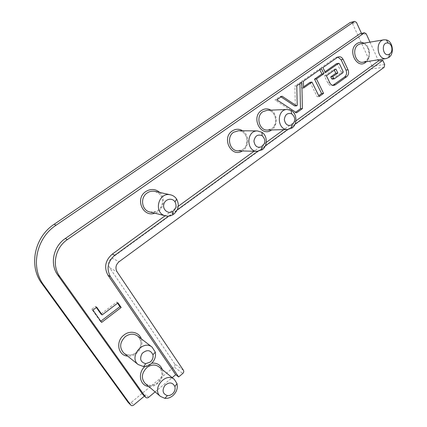 <?xml version="1.0" encoding="UTF-8"?>
<svg xmlns="http://www.w3.org/2000/svg" width="427" height="427" viewBox="0 0 427 427"><rect width="100%" height="100%" fill="white"/><g stroke="black" fill="none" stroke-linecap="round" stroke-linejoin="round"><path stroke-width="0.32" stroke-dasharray="2.13 1.6" d="M296.776 85.848L294.881 86.062L295.324 105.506L294.699 105.955M301.83 82.31L299.914 82.534L294.881 86.062M299.941 83.633L299.914 82.534M296.589 112.797L294.699 112.888L295.671 112.189M276.835 99.827L274.999 99.977L294.699 112.888M282.028 96.187L280.176 96.353L274.999 99.977M281.009 96.902L280.176 96.353M297.219 105.384L295.324 105.506M303.549 88.047L301.633 88.25L303.522 86.916M303.4 81.205L301.483 81.44L301.633 88.25M321.387 68.598L319.417 68.88L301.483 81.44M319.818 69.702L319.417 68.88M319.145 96.555L317.186 96.715L318.691 95.637M310.039 82.326L317.186 96.715M336.732 63.575L337.362 63.959L341.157 71.917L340.949 72.953L332.222 79.112M325.374 72.654L323.394 72.921L324.963 71.811M322.903 67.573L320.928 67.861L323.394 72.921M337.885 57.117L335.414 57.714L320.928 67.861M326.404 75.771L324.424 76.022L327.84 83.03C328.843 84.872 330.194 85.72 331.886 85.587L332.841 85.336M335.921 69.025L333.909 69.302L324.424 76.022M334.32 70.161L333.909 69.302M384.69 64.52L372.04 66.212L371.495 68.928L384.135 67.306M372.04 66.212L352.414 23.394L350.615 22.321M361.466 33.37L362.059 34.667L360.324 33.605M369.995 42.134L378.018 59.833M168.66 216.115L177.258 209.86M257.711 151.334L265.338 145.788M287.718 129.504L295.03 124.188M183.445 370.294L174.696 363.847C175.262 364.925 175.054 365.955 174.072 366.926L182.804 373.46M174.696 363.847L109.686 267.793C107.753 264.148 108.421 260.881 111.698 257.988L371.495 68.928M96.369 307.493L95.579 306.362L91.784 309.212L100.446 321.488L100.788 321.232M117.564 303.218L116.768 302.054L100.964 314.037M91.784 309.212L92.926 310.087M95.579 306.362L96.737 307.221M100.446 321.488L101.621 322.417M116.768 302.054L118.012 302.876M295.922 120.873L283.88 129.611M266.256 142.399L254.049 151.259M178.262 206.246L165.142 215.763M155.113 391.895L172.161 377.655M128.271 402.554C129.125 403.296 130.091 403.28 131.169 402.506L174.072 366.926M148.633 397.313L145.954 394.847L144.417 396.123M145.954 394.847C144.929 395.594 143.995 395.626 143.152 394.943M334.464 78.781L332.462 79.016M342.972 72.697L340.949 72.953M343.18 71.656L341.157 71.917M339.38 63.66L337.362 63.959M337.431 57.389L335.414 57.714M329.825 82.811L327.84 83.03M352.414 23.394L356.497 22.471M366.227 33.834L362.059 34.667M109.686 267.793L117.062 271.785M267.243 110.294C268.599 110.113 270.275 110.716 272.277 112.098C273.856 112.974 276.541 118.642 275.404 123.328C272.858 129.264 271.375 128.81 269.901 129.685L267.553 130.07L271.823 128.607C279.061 123.958 275.431 109.702 267.078 110.299M124.166 353.326C128.084 355.824 132.162 355.558 136.4 352.515C142.01 346.713 142.415 341.2 137.606 335.985L140.163 339.097C140.846 341.563 141.956 341.979 139.864 348.277C136.117 355.029 129.21 355.467 127.961 355.013L124.289 353.428M361.338 43.586C362.315 43.703 361.968 42.956 365.304 44.723C367.823 46.287 369.937 53.012 368.752 56.615C365.763 63.458 363.911 61.461 363.147 62.193L365.758 61.098C372.547 56.775 368.485 42.113 360.847 43.666M238.661 130.747L241.18 131.212C241.783 131.409 244.479 132.156 246.801 137.761C247.217 143.189 246.235 146.856 243.849 148.751C241.901 150.304 239.958 151.003 238.031 150.854L243.043 149.285C250.355 144.577 247.014 130.577 238.538 130.742M150.123 212.07C152.941 212.646 155.567 212.091 158.006 210.404C165.217 205.681 163.263 192.988 155.017 191.413M145.484 383.724C149.29 386.275 153.304 385.981 157.526 382.843C162.863 377.212 163.349 371.885 158.972 366.862L161.625 370.695C162.714 374.324 161.566 378.189 158.187 382.293C155.727 384.727 150.87 385.965 149.263 385.464L145.639 383.857M270.964 110.139C277.689 113.79 278.057 125.89 271.609 129.957M141.294 338.819C144.534 346.719 136.213 357.346 127.625 356.102M242.664 130.785C249.507 134.847 249.299 147.176 242.36 150.961M144.886 366.553L151.809 363.169M162.356 369.633C165.196 377.399 156.885 387.721 148.681 386.44M159.773 192.46C166.413 198.24 163.392 210.981 154.83 213.228M363.964 43.143C370.033 45.886 371.463 57.181 366.361 61.68M131.169 402.506L133.699 405.042M111.698 257.988L119.128 261.687M338.83 56.802L336.812 57.127M333.887 85.379L331.886 85.587M155.065 191.424L159.074 193.426L161.289 196.116C162.447 198.726 162.756 201.507 162.212 204.464C160.894 208.531 157.061 211.418 156.127 211.557L150.181 212.086"/><path stroke-width="0.64" d="M301.83 82.31L296.776 85.848L297.219 105.384L296.589 105.827L282.028 96.187L276.835 99.827L296.589 112.797L302.401 108.607L301.83 82.31M302.401 108.607L300.496 108.72L299.941 83.633M295.671 112.189L300.496 108.72M296.589 105.827L294.699 105.955L281.009 96.902M311.977 82.096L319.145 96.555L323.57 93.369L316.466 78.931L323.874 73.706L321.387 68.598L303.4 81.205L303.549 88.047L311.977 82.096L310.039 82.326L303.522 86.916M323.874 73.706L321.894 73.962L319.818 69.702M316.466 78.931L314.512 79.171L321.894 73.962M323.57 93.369L321.6 93.54L314.512 79.171M318.691 95.637L321.6 93.54M332.729 76.663L337.832 73.022L335.921 69.025L326.404 75.771L329.825 82.811C330.834 84.658 332.19 85.512 333.887 85.379L335.569 84.711L346.628 76.748C348.629 74.96 349.094 72.638 348.021 69.793L343.121 59.412C342.059 57.448 340.634 56.572 338.83 56.802L337.431 57.389L322.903 67.573L325.374 72.654L338.531 63.367L339.38 63.66L343.18 71.656L342.972 72.697L334.224 78.878L333.61 78.493L332.729 76.663L330.728 76.908L335.819 73.284L334.32 70.161M334.224 78.878L332.222 79.112L331.614 78.728L330.728 76.908M324.963 71.811L336.519 63.666L338.75 63.276M332.841 85.336L344.594 76.993C346.591 75.205 347.05 72.9 345.982 70.06L341.093 59.732L337.885 57.117M337.832 73.022L335.819 73.284M165.142 215.763L112.344 254.07C105.255 260.326 103.809 267.387 108.004 275.255L175.71 374.692L178.646 376.945L182.804 373.46C183.813 372.456 184.026 371.399 183.445 370.294L117.062 271.785C115.082 268.039 115.77 264.676 119.128 261.687L384.135 67.306L384.69 64.52L382.805 60.335L378.525 60.944L295.922 120.873M144.417 396.123L133.699 405.042C132.616 405.826 131.644 405.842 130.785 405.1L43.741 285.076C30.146 267.366 36.21 238.09 56.092 225.216L354.25 21.585L354.693 21.387L356.497 22.471L361.466 33.37M364.487 32.762L67.37 239.59C55.222 247.649 51.528 265.525 59.764 276.504L145.804 397.414L142.949 394.703L57.768 275.057C49.601 264.185 53.258 246.491 65.294 238.522L359.838 33.813L364.487 32.762L366.227 33.834L369.995 42.134M378.018 59.833L378.525 60.944M178.646 376.945L110.454 276.664C106.227 268.727 107.689 261.591 114.836 255.266L168.66 216.115M177.258 209.86L257.711 151.334M265.338 145.788L287.718 129.504M295.03 124.188L382.805 60.335M100.788 321.232L119.918 306.645L117.564 303.218M102.144 314.923L96.737 307.221L92.926 310.087L101.621 322.417L121.172 307.483L118.012 302.876L102.144 314.923L100.964 314.037L96.369 307.493M119.918 306.645L121.172 307.483M292.303 124.684C295.719 120.793 295.511 117.163 291.678 113.801C287.44 112.605 284.99 114.559 284.345 119.656C285.369 124.679 287.947 126.403 292.079 124.839L292.303 124.684M291.999 128.02L287.734 129.504C277.054 130.31 276.248 109.654 286.997 109.472L290.984 110.358C297.059 113.294 297.667 124.252 291.999 128.02M150.235 362.048C152.54 359.988 153.442 357.559 152.941 354.752C150.507 349.868 146.931 349.393 142.212 353.337C139.303 358.792 140.483 362.235 145.756 363.66L150.235 362.048M150.912 363.975C148.687 365.747 146.258 366.622 143.637 366.601L138.102 364.514C128.538 356.94 143.029 339.262 152.156 347.167L155.295 352.158C156.101 356.7 154.643 360.639 150.912 363.975M389.782 53.882C393.304 51.603 392.21 43.906 388.228 43.1C380.441 41.243 382.704 58.419 389.643 53.973L389.782 53.882M388.901 57.421L386.312 58.515C377.287 60.479 374.682 41.088 383.857 39.818L386.376 39.914C392.856 41.259 394.612 53.711 388.901 57.421M262.295 146.482C265.695 142.821 265.647 139.239 262.146 135.733C257.689 134.019 254.951 135.818 253.932 141.129C254.839 146.45 257.534 148.297 262.023 146.669L262.295 146.482M262.183 149.744L257.166 151.334C245.984 151.537 246.176 130.539 257.385 130.924L261.943 132.306C267.596 135.786 267.718 146.029 262.183 149.744M173.207 211.194C176.202 208.525 176.799 205.424 175.006 201.886C172.262 197.386 164.998 198.939 163.813 204.346C162.42 209.71 168.211 214.333 172.7 211.525L173.207 211.194M173.72 214.199L172.903 214.738C170.517 216.11 168.03 216.478 165.436 215.832C153.149 213.148 158.278 191.744 170.458 194.819C173.063 195.395 175.123 196.826 176.634 199.11C179.537 204.843 178.566 209.87 173.72 214.199M172.348 394.004C174.664 391.837 175.518 389.349 174.899 386.547C172.535 382.154 169.156 381.818 164.779 385.544C161.876 390.588 162.751 393.956 167.395 395.642L169.951 395.365L172.348 394.004M172.855 395.669C170.357 397.718 167.678 398.61 164.811 398.343L160.338 396.336C151.355 388.858 165.836 371.581 174.344 379.438L176.992 383.59C177.99 388.132 176.607 392.157 172.855 395.669M283.88 129.611L266.256 142.399M254.049 151.259L178.262 206.246M145.804 397.414C146.658 398.103 147.598 398.065 148.633 397.313L155.113 391.895M172.161 377.655L175.71 374.692M354.693 21.387L350.177 22.519L54.138 224.292C34.438 237.033 28.433 266 41.91 283.549L128.132 402.383L130.785 405.1M333.61 78.493L331.614 78.728M338.531 63.367L336.519 63.666M343.121 59.412L341.093 59.732M348.021 69.793L345.982 70.06M346.628 76.748L344.594 76.993M335.569 84.711L333.567 84.925M267.078 110.299L262.845 111.714C255.458 116.347 259.226 130.785 267.553 130.07L287.734 129.504M152.156 347.167L137.606 335.985C133.747 333.386 129.653 333.594 125.319 336.609C119.757 342.192 119.213 347.631 123.675 352.932L124.166 353.326M360.847 43.666L358.216 44.734C351.272 49.057 355.536 63.933 363.147 62.193L386.312 58.515M238.538 130.742L233.601 132.253C226.161 136.928 229.593 151.089 238.031 150.854L257.166 151.334M155.017 191.413L154.718 191.349C152.017 190.842 149.487 191.392 147.123 192.993C139.885 197.605 141.689 210.26 149.77 211.984L150.123 212.07M174.344 379.438L158.972 366.862C155.236 364.21 151.206 364.444 146.883 367.562C141.583 373.011 140.979 378.279 145.073 383.377L145.484 383.724M271.609 129.957C261.281 137.852 250.5 117.569 261.457 110.492C264.575 108.474 267.745 108.357 270.964 110.139M127.625 356.102C117.905 355.595 115.365 341.221 123.985 335.03C130.048 330.044 139.127 332.121 141.294 338.819M242.36 150.961C231.535 158.23 221.127 138.113 232.219 130.982C235.688 128.762 239.168 128.692 242.664 130.785M151.809 363.169C157.035 362.747 160.552 364.904 162.356 369.633M148.681 386.44C139.869 385.869 137.355 372.984 144.886 366.553M154.83 213.228C142.853 217.61 134.718 198.582 145.762 191.574C150.742 188.547 155.412 188.841 159.773 192.46M366.361 61.68C357.629 70.765 346.633 50.343 356.828 43.655C359.112 42.145 361.493 41.974 363.964 43.143M350.177 22.519L354.25 21.585M54.138 224.292L56.092 225.216M41.91 283.549L43.741 285.076M128.132 402.383L130.641 404.924M145.602 397.174L142.949 394.703M59.764 276.504L57.768 275.057M67.37 239.59L65.294 238.522M364.001 32.975L359.838 33.813M112.344 254.07L114.836 255.266M108.004 275.255L110.454 276.664M291.678 113.801L290.984 110.358M292.079 124.839L291.63 128.276M286.997 109.472L267.243 110.294M152.941 354.752L155.295 352.158M145.756 363.66L143.637 366.601M138.102 364.514L124.289 353.428M388.228 43.1L386.376 39.914M389.643 53.973L388.682 57.57M383.857 39.818L361.338 43.586M262.146 135.733L261.943 132.306M262.023 146.669L261.74 150.048M257.385 130.924L238.661 130.747M175.006 201.886L176.634 199.11M172.7 211.525L172.903 214.738M170.458 194.819L155.065 191.424M165.436 215.832L150.181 212.086M174.899 386.547L176.992 383.59M167.395 395.642L164.811 398.343M160.338 396.336L145.639 383.857"/></g></svg>
